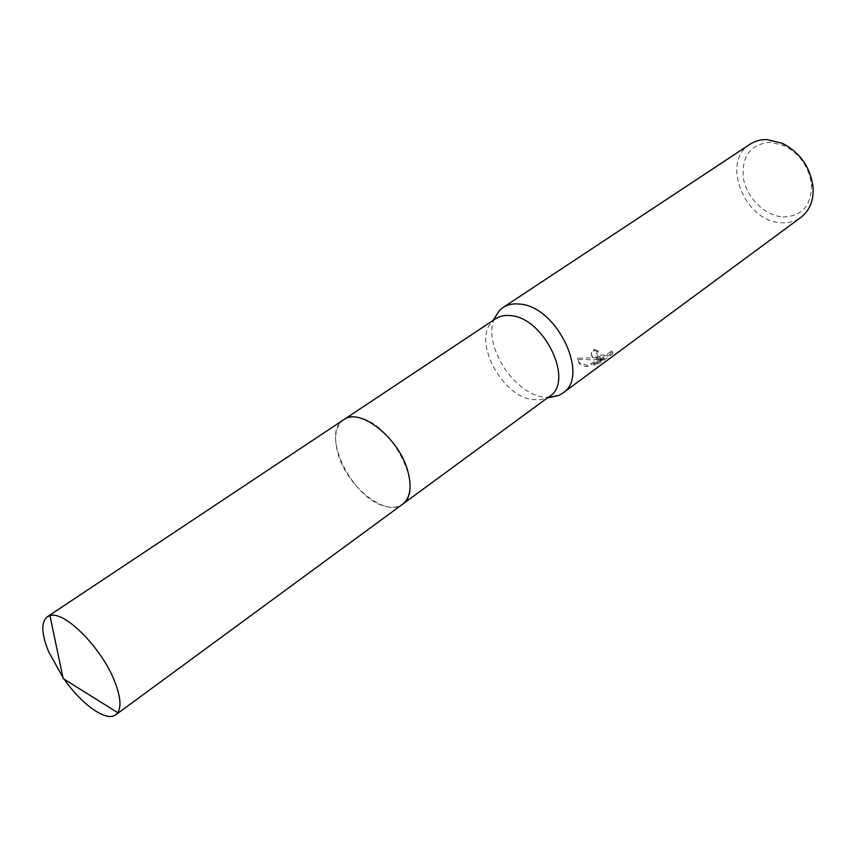 <?xml version="1.0" encoding="UTF-8"?>
<svg xmlns="http://www.w3.org/2000/svg" width="856" height="856" viewBox="0 0 856 856"><rect width="100%" height="100%" fill="white"/><g stroke="black" fill="none" stroke-linecap="round" stroke-linejoin="round"><path stroke-width="0.64" stroke-dasharray="4.28 3.21" d="M495.57 318.774L492.564 321.257C472.223 339.597 500.878 395.622 532.165 399.602L541.666 399.666L549.702 396.232M385.585 506.356C392.444 508.111 398.126 507.383 402.63 504.195C426.01 490.734 391.706 422.447 358.589 417.653C352.619 416.455 347.632 417.161 343.641 419.782C319.855 433.35 352.405 499.497 385.585 506.356M494.319 318.507C482.645 344.24 513.054 392.99 543.089 397.002L547.968 397.505M600.741 361.232L593.839 364.175L603.587 357.016L587.366 365.394L579.073 362.537L577.383 358.215L600.377 357.669L592.373 356.235C590.522 354.052 591.068 351.763 593.989 349.376L598.183 350.81L598.44 351.912L594.257 350.5C591.325 352.897 590.79 355.176 592.63 357.337L595.359 358.76L600.634 358.792L593.914 359.82L577.65 359.37L579.33 363.661L584.958 366.379L587.623 366.507L603.855 358.15L594.096 365.309L601.008 362.409L612.982 353.592L612.714 352.426L600.741 361.232L601.008 362.409M749.974 144.279C720.367 161.827 744.966 222.111 781.303 222.731C788.772 223.191 795.342 221.383 801.002 217.296M612.971 353.592L612.083 351.688C608.894 355.144 604.39 356.717 598.569 356.417L597.402 355.764L596.921 353.689L598.44 351.912M782.973 216.943C801.933 216.472 811.435 205.718 811.499 184.661C809.059 167.006 799.975 154.005 784.224 145.648L770.261 142.203C750.327 144.172 741.371 156.241 743.404 178.412C746.817 198.014 765.039 215.862 782.973 216.943M598.183 350.81L596.664 352.576L597.146 354.662C602.71 356.075 607.61 354.716 611.826 350.564L612.714 352.426M600.377 357.669L600.634 358.792M577.383 358.215L577.65 359.37M587.366 365.394L587.623 366.507M603.587 357.016L603.855 358.15M593.839 364.175L594.096 365.309M611.826 350.564L612.083 351.688M593.989 349.376L594.257 350.5M62.937 677.428L63.772 678.637M344.026 419.526L343.641 419.782C335.21 426.32 333.433 437.93 338.291 454.59C347.6 487.235 386.27 517.687 402.63 504.195L403.005 503.917M546.331 398.2L547.316 397.987M784.224 145.648L782.652 143.412M811.499 184.661L813.05 186.918M579.33 363.661L579.063 362.537M597.402 355.764L597.146 354.662M592.63 357.348L592.373 356.235M492.564 321.257L493.099 320.411"/><path stroke-width="1.28" d="M403.005 503.917L549.702 396.232C574.43 381.423 544.395 318.015 511 315.682C504.987 314.933 499.851 315.96 495.57 318.774L344.026 419.526M547.968 397.505L558.85 395.429L562.734 393.161C590.255 376.608 557.074 306.427 519.977 304.115C513.354 303.334 507.672 304.501 502.932 307.593L499.465 310.46L494.319 318.507M562.734 393.161L801.002 217.296C809.83 210.416 813.842 200.283 813.05 186.918C810.343 167.22 800.2 152.721 782.652 143.412L767.094 139.592C760.652 139.464 754.938 141.026 749.974 144.279L502.932 307.593M63.772 678.637C81.673 704.563 106.486 722.239 115.763 714.781L117.764 712.673C121.499 706.585 120.45 696.121 114.618 681.28C101.725 647.874 64.307 610.36 49.948 615.635L47.283 616.791C40.885 622.162 41.366 633.889 48.739 651.972L62.937 677.428M115.763 714.781L402.63 504.195C410.324 497.946 412.036 486.861 407.766 470.95C398.971 437.78 359.595 406.964 343.63 419.772L47.283 616.791M547.316 397.987L558.85 395.429M493.099 320.411L499.465 310.46M49.948 615.635L63.184 678.605L117.764 712.673"/></g></svg>
